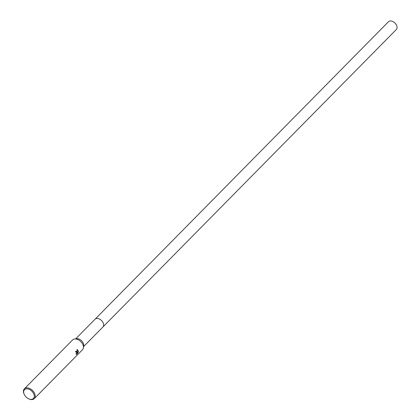 <?xml version="1.0" encoding="UTF-8"?>
<svg xmlns="http://www.w3.org/2000/svg" width="420" height="420" viewBox="0 0 420 420"><rect width="100%" height="100%" fill="white"/><g stroke="black" fill="none" stroke-linecap="round" stroke-linejoin="round"><path stroke-width="0.63" d="M24.213 394.354L24.056 394.007A6.967 4.546 44.6 0 1 23.657 392.91A6.967 4.546 44.6 0 1 24.371 388.826L72.602 339.927A6.967 4.546 44.6 0 1 74.534 338.998L76.645 338.699A5.528 3.607 44.6 0 1 83.548 343.959A5.528 3.607 44.6 0 1 83.701 345.655L83.428 347.77A6.967 4.546 44.6 0 1 82.525 349.713L34.293 398.617A6.967 4.546 44.6 0 1 29.117 399L28.77 398.848A6.274 4.09 44.6 0 1 24.213 394.354A6.274 4.09 44.6 0 1 23.856 393.367A6.274 4.09 44.6 0 1 27.51 388.868A6.274 4.09 44.6 0 1 34.067 394.826A6.274 4.09 44.6 0 1 28.77 398.848M75.705 338.83L95.051 319.216A5.534 3.607 44.6 0 1 97.708 318.486A5.534 3.607 44.6 0 1 102.753 322.067A5.534 3.607 44.6 0 1 102.926 326.981L396.344 29.495A5.534 3.607 44.6 0 0 396.165 24.581A5.534 3.607 44.6 0 0 391.125 21A5.534 3.607 44.6 0 0 388.469 21.73L95.051 319.216A5.528 3.607 44.6 0 1 99.677 319.158A5.528 3.607 44.6 0 1 103.493 323.741A5.528 3.607 44.6 0 1 102.926 326.981A5.534 3.607 44.6 0 1 102.884 327.028M74.534 338.998A6.967 4.546 44.6 0 1 83.239 345.629A6.967 4.546 44.6 0 1 83.428 347.77M76.015 354.17L76.676 353.309L76.729 352.485L76.272 351.981L75.831 352.154A6.967 4.546 -135.4 0 0 75.558 351.53L76.309 351.246L77.054 351.897L77.154 352.69L77.039 349.409L78.383 351.02L77.112 353.162L78.298 351.96M24.371 388.826A6.967 4.546 44.6 0 1 30.198 388.757A6.967 4.546 44.6 0 1 35.007 394.532A6.967 4.546 44.6 0 1 34.293 398.617M78.377 351.488L77.705 353.32M76.461 354.412L77.779 352.91L76.382 354.406M76.671 354.365L75.899 354.002M75.789 352.049L76.204 351.976M76.24 351.241L77.154 352.69M77.112 353.162L78.383 351.02M78.241 350.999L77.039 349.414M77.779 352.905L78.089 352.175M102.926 326.981L83.58 346.6"/></g></svg>
